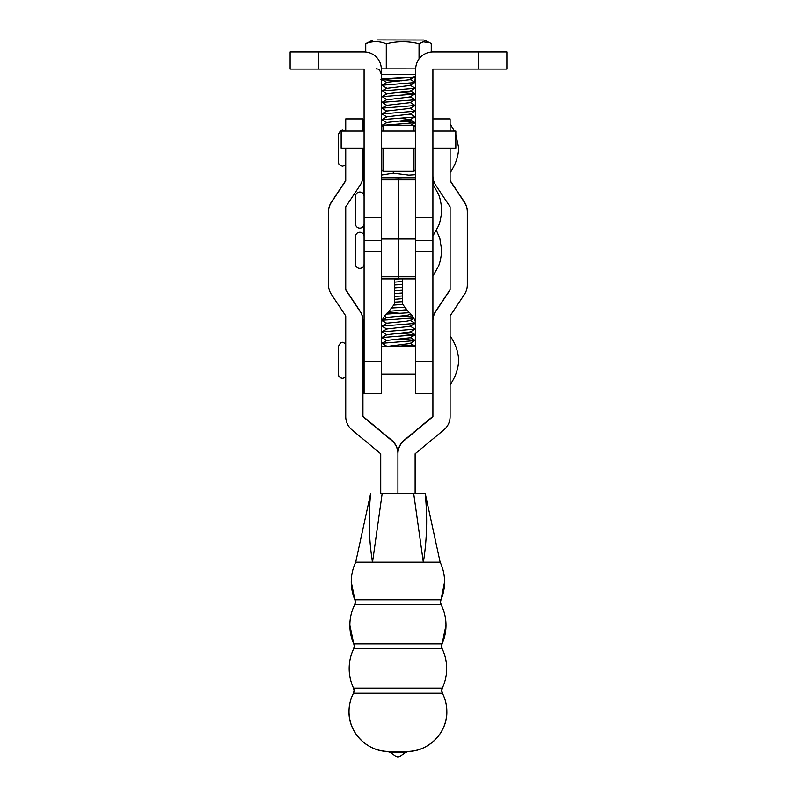 <?xml version="1.0" encoding="UTF-8"?>
<svg xmlns="http://www.w3.org/2000/svg" width="797" height="797" viewBox="0 0 797 797"><rect width="100%" height="100%" fill="white"/><g stroke="black" fill="none" stroke-linecap="round" stroke-linejoin="round"><path stroke-width="1.2" d="M415.705 217.541L432.91 217.541L432.91 69.12L506.882 69.12L506.882 51.925L432.91 51.925A17.205 17.205 0 0 0 415.705 69.12L415.705 240.475L432.91 240.475L432.91 416.672L404.139 440.572A17.205 17.205 180 0 0 397.922 453.802L397.922 493.532L397.922 453.802A17.205 17.205 0 0 0 391.716 440.572L362.944 416.672L362.944 320.972A17.205 17.205 0 0 0 360.055 311.428L345.739 289.939L345.739 206.821L360.055 185.332A17.205 17.205 0 0 0 362.944 175.798L362.944 148.312L345.739 148.152M401.997 177.821L398.5 177.9L398.5 276.798L415.705 276.798L415.705 240.475L432.91 240.475L432.91 217.541M506.882 69.12L506.882 51.925M381.295 217.541L364.09 217.541L364.09 69.12L290.118 69.12L290.118 51.925L364.09 51.925A17.205 17.205 0 0 1 381.295 69.12L381.295 240.475L364.09 240.475L364.09 393.588L381.295 393.588L381.295 251.623L364.09 251.623M381.295 179.863L398.5 179.863L398.5 276.798L381.295 276.798L381.295 240.475L364.09 240.475L364.09 217.541M290.118 69.12L290.118 51.925M345.739 289.6L360.055 311.099A17.205 17.205 0 0 1 362.944 320.633L362.944 320.972M362.944 416.343L391.716 440.233A17.205 17.205 0 0 1 397.922 453.473L397.922 453.473A17.205 17.205 180 0 1 404.139 440.233L404.139 440.572M450.116 180.511L464.432 202.01A17.205 17.205 180 0 1 467.311 211.544L467.311 284.888A17.205 17.205 180 0 1 464.432 294.422L450.116 315.921L450.116 416.622A17.205 17.205 180 0 1 443.899 429.852L415.127 453.752L415.127 493.532L380.727 493.532L380.727 453.752L351.955 429.852A17.205 17.205 0 0 1 345.739 416.622L345.739 315.921L331.422 294.422A17.205 17.205 0 0 1 328.533 284.888L328.533 211.882A17.205 17.205 0 0 1 331.422 202.338L345.739 180.849L345.739 148.312M345.739 180.511L331.422 202.01A17.205 17.205 0 0 0 328.533 211.544L328.533 211.882M345.739 131.027L345.739 118.902L362.944 118.902L362.944 131.027M432.91 175.798A17.205 17.205 180 0 0 435.79 185.332L450.116 206.821L450.116 289.939L435.79 311.428A17.205 17.205 180 0 0 432.91 320.972M450.116 289.6L435.79 311.099A17.205 17.205 180 0 0 432.91 320.633M432.91 416.343L404.139 440.233M467.311 211.882A17.205 17.205 180 0 0 464.432 202.338L450.116 180.849L450.116 148.152M432.91 118.902L450.116 118.902L450.116 131.027M415.705 169.362L413.982 171.086L413.982 148.152M383.018 148.152L383.018 171.086L381.295 169.362M413.982 131.027L413.982 125.209L383.018 125.209L383.018 131.027M432.91 131.027L455.844 131.027L455.844 148.152L432.91 148.152M364.09 131.027L341.156 131.027L341.156 148.152L364.09 148.152M415.705 131.027L381.295 131.027M381.295 177.771L415.705 177.771M381.295 175.141L393.22 173.208L408.841 175.181L415.705 174.722M393.399 173.278L393.399 171.086M364.09 196.321A4.304 4.304 0 0 0 359.796 192.017A4.304 4.304 0 0 0 355.492 196.321L355.492 223.847A4.304 4.304 0 0 0 359.796 228.141A4.304 4.304 0 0 0 364.09 223.847M415.705 361.649L432.91 361.649L432.91 393.588L415.705 393.588L415.705 251.623L432.91 251.623M402.634 278.91L402.634 304.275L408.512 311.896C411.441 314.088 413.832 317.624 415.705 322.506M394.366 278.91L394.366 304.275L388.488 311.896C385.559 314.088 383.168 317.624 381.295 322.506M364.09 236.54A4.304 4.304 0 0 0 359.796 232.246A4.304 4.304 0 0 0 355.492 236.55L355.492 264.066A4.304 4.304 0 0 0 359.796 268.37A4.304 4.304 0 0 0 364.09 264.066M376.941 39.93L424.004 40.029L376.941 39.93M431.257 52.004L431.257 43.546L429.543 42.61L423.167 41.852L419.043 43.765C408.203 41.055 397.285 41.065 386.286 43.805C379.492 41.016 372.637 40.956 365.743 43.616L372.996 40.029M415.287 76.223C416.263 76.482 415.516 76.751 413.045 77.04C402.316 78.116 371.143 78.933 383.955 79.78L401.947 80.816M381.295 79.311L409.847 77.558L415.705 76.442M414.878 82.191L415.287 76.741M415.705 68.901L381.295 68.881M419.043 58.938L419.043 43.765M386.286 68.931L386.286 43.805M365.743 52.004L365.743 43.616M413.623 77.179L409.827 79.361L415.137 82.33L409.997 79.431M386.206 346.565L409.977 343.517L415.137 340.389L400.014 339.034M386.983 346.336L381.823 343.298L386.963 340.399L409.977 337.789L415.127 334.879L400.014 333.305M386.983 340.608L381.823 337.559L386.963 334.66L409.977 332.05L415.127 329.141L409.997 326.013M386.983 334.87L381.823 331.831L386.963 328.932L409.977 326.322L415.127 323.413L409.997 320.284M386.983 329.131L381.823 326.093L386.963 323.193L406.38 321.251L409.977 320.583L413.842 318.401M381.823 320.364L387.173 317.385L406.38 315.512L411.033 314.247M400.024 313.311L388.059 312.215M389.235 311.298L406.241 309.794M393.947 305.102L402.694 304.394M394.366 299.333L402.634 298.666M394.366 293.605L402.634 292.937M394.366 287.866L402.634 287.199M394.366 282.128L402.634 281.471M382.391 125.836L381.823 125.388L387.173 122.409L409.977 119.879L415.137 116.741L409.997 113.841M381.823 125.388L415.127 122.698L409.827 119.5L400.024 118.335M386.983 122.698L381.823 119.65L386.963 116.751L409.977 114.14L415.127 111.231L409.997 108.103M386.983 116.96L381.823 113.921L386.963 111.022L409.977 108.402L415.127 105.503L409.997 102.375M386.983 111.221L381.823 108.183L386.963 105.284L409.977 102.674L415.127 99.764L409.997 96.636M415.127 94.026L382.171 96.606L386.983 99.755L409.977 96.935L415.137 93.807L400.014 92.452M381.823 96.716L387.173 93.737L409.977 91.207L415.137 88.069L409.997 85.169M415.127 82.559L381.823 85.249L386.983 88.288L409.977 85.468L415.137 82.33M381.823 85.249L387.173 82.27L409.977 79.73L415.127 76.821M414.41 346.565L414.829 346.008L400.014 344.772M381.823 343.298L415.127 340.608M381.823 337.559L415.127 334.879M381.823 331.831L415.127 329.141M381.823 326.093L415.127 323.413M382.231 320.245L413.643 318.023M413.065 317.047L400.014 316.1M386.087 314.108L409.509 312.703M407.197 310.78L400.014 310.362M392.194 307.991L404.348 307.313M394.366 302.143L402.634 301.684M394.366 296.414L402.634 295.946M394.366 290.676L402.634 290.218M402.634 287.568L400.014 287.428M394.366 284.937L402.634 284.479M402.634 281.839L400.014 281.69M394.366 279.209L399.825 278.91M415.137 122.479L400.014 121.124M381.823 119.65L415.127 116.97M381.823 113.921L415.127 111.231M381.823 108.183L415.127 105.503M386.983 105.493L382.171 102.345L415.127 99.764M386.983 94.026L382.171 90.878L415.127 88.298M442.066 643.856A5.738 5.738 180 0 0 442.146 648.658L441.578 646.178L442.066 643.856A45.997 45.997 180 0 0 441.12 604.634L440.512 602.064A5.738 5.738 180 0 0 441.12 604.634C444.347 611.12 445.981 617.994 446.001 625.246L442.066 643.856L353.788 643.856A5.738 5.738 0 0 1 353.709 648.658L442.146 648.658C445.144 654.955 446.659 661.6 446.679 668.573A45.997 45.997 180 0 0 442.146 648.658M440.97 599.832A5.738 5.738 180 0 0 440.512 602.064L440.97 599.832A45.997 45.997 180 0 0 440.143 562.184C443.092 568.43 444.577 575.006 444.596 581.92L440.97 599.832L354.884 599.832A5.738 5.738 0 0 1 354.735 604.634L441.12 604.634M442.295 688.15A5.738 5.738 180 0 0 442.395 693.221L441.757 690.591L442.295 688.15A45.997 45.997 180 0 0 446.679 668.573C446.659 675.418 445.194 681.943 442.295 688.15L353.549 688.15A5.738 5.738 0 0 1 353.46 693.221L442.395 693.221C445.334 698.969 446.818 705.066 446.838 711.522A39.93 39.92 180 0 0 442.395 693.221M387.282 751.412A39.93 39.92 0 0 1 353.46 693.221L354.097 690.591L353.549 688.15A45.997 45.997 0 0 1 353.709 648.658L354.276 646.178L353.788 643.856A45.997 45.997 0 0 1 354.735 604.634L355.342 602.064L354.884 599.832A45.997 45.997 0 0 1 355.711 562.184L440.143 562.184L425.17 493.223L415.426 493.164M405.514 752.458L390.341 752.458L396.278 756.632L399.576 756.632L405.514 752.458L408.472 751.422C428.906 751.212 447.456 732.353 446.838 711.522A39.93 39.92 180 0 1 408.572 751.412M380.727 493.164L425.17 493.283M370.685 493.283L355.711 562.184C352.762 568.43 351.278 575.006 351.258 581.92L354.884 599.832M382.161 493.572L372.508 562.373C368.852 539.43 368.244 516.476 370.685 493.512M425.17 493.512C427.61 516.466 427.003 539.43 423.346 562.373L413.693 493.572M415.705 179.863L398.5 179.863L398.5 177.9L395.003 177.821M381.295 278.91L398.5 278.91L398.5 276.798L398.5 278.91L415.705 278.91M364.09 177.611L363.522 177.661L364.09 177.701M478.21 69.12L478.21 51.925M318.79 69.12L318.79 51.925M432.91 148.312L450.116 148.312M381.295 361.649L364.09 361.649M383.955 74.37L415.705 74.44L381.295 74.44C378.993 66.868 377.22 69.867 376.074 68.731M400.014 80.985L381.833 79.64L386.983 82.549M353.788 643.856L349.853 625.246C349.873 617.994 351.497 611.12 354.735 604.634M390.341 752.458L387.382 751.422L408.472 751.422M353.46 693.221L353.46 693.221C350.521 698.969 349.036 705.066 349.016 711.522C348.399 732.353 366.949 751.212 387.382 751.422M381.295 239.01L415.705 239.01M413.982 171.086L383.018 171.086M381.295 126.932L383.018 125.209M415.705 126.932L413.982 125.209M415.705 148.152L381.295 148.152M432.91 235.962L438.121 226.577C439.277 224.784 441.209 218.229 441.677 210.079C441.209 201.93 439.277 195.385 438.121 193.581L432.91 184.197M450.116 172.521C455.326 165.188 458.195 157.069 458.713 148.152L455.844 134.334M338.287 161.911L338.287 134.384L338.287 161.911L338.845 164.023L340.478 165.656L342.72 166.214L345.739 164.84M345.28 131.027L342.561 130.08L340.548 130.598L338.287 134.384M364.09 161.911L362.944 161.911M450.116 123.774L454.3 131.027M450.116 384.702C455.326 377.37 458.195 369.25 458.713 360.324C458.195 351.407 455.326 343.278 450.116 335.955M415.705 346.565L381.295 346.565M364.09 346.565L362.944 346.565M338.287 353.031L338.287 374.092L338.287 346.565L340.618 342.74L342.391 342.262L345.739 343.637M338.287 374.092L338.884 376.274L340.548 377.878L342.8 378.386L345.739 377.021M415.705 374.092L381.295 374.092M364.09 374.092L362.944 374.092M432.91 276.19L438.121 266.806C439.277 265.012 441.209 258.457 441.677 250.308L439.814 238.283L436.298 230.194M355.492 236.54L355.492 264.066M424.004 40.029L429.543 42.61M386.983 323.403L381.833 320.494M386.794 317.555L384.453 316.24M409.977 125.607L415.127 122.698M415.137 346.117L409.997 343.218M415.137 340.389L409.997 337.49M415.137 334.65L409.997 331.751M412.258 315.821L410.246 314.695M381.823 102.454L386.963 99.545M415.137 93.807L409.997 90.898M381.823 90.978L386.963 88.078M353.549 688.15C350.66 681.943 349.196 675.418 349.176 668.573C349.196 661.6 350.71 654.955 353.709 648.658M396.278 756.632A2.869 2.869 0 0 0 399.576 756.632M433.478 185.143L433.478 180.202M363.522 234.398L363.522 225.989M363.522 194.169L363.522 177.661"/></g></svg>
